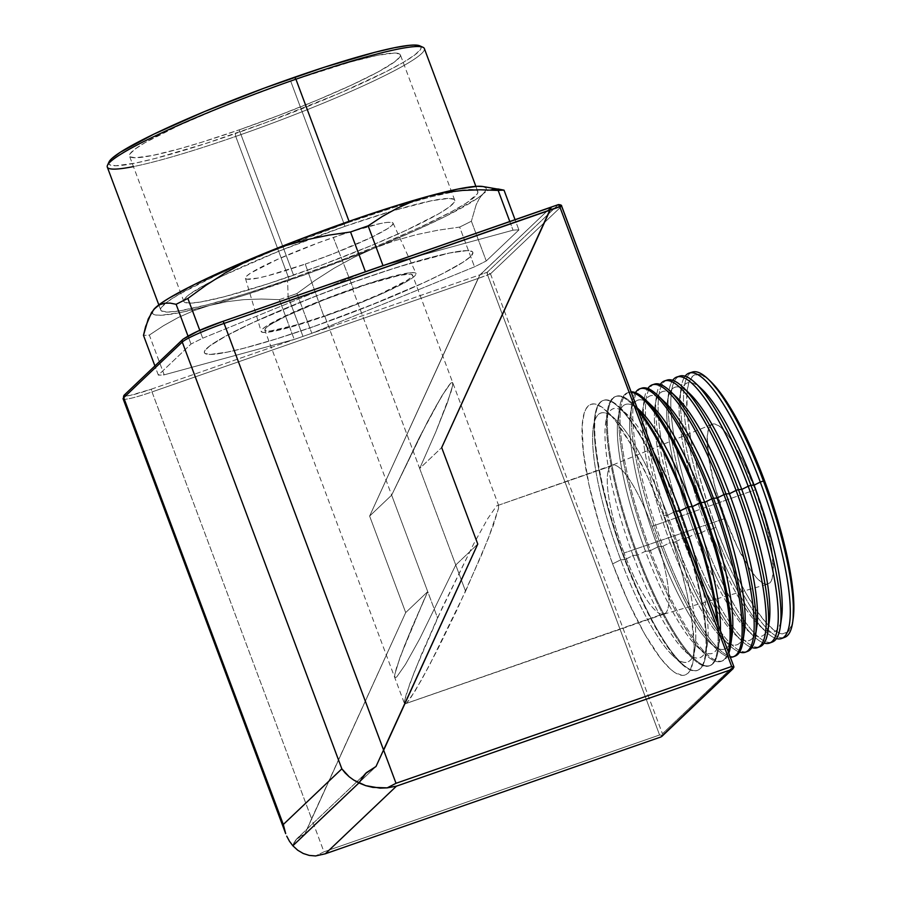 <?xml version="1.0" encoding="UTF-8"?>
<svg xmlns="http://www.w3.org/2000/svg" width="901" height="901" viewBox="0 0 901 901"><rect width="100%" height="100%" fill="white"/><g stroke="black" fill="none" stroke-linecap="round" stroke-linejoin="round"><path stroke-width="0.68" stroke-dasharray="4.5 3.38" d="M783.172 637.705A140.443 31.546 70.8 0 1 713.479 528.47L715.901 527.265A137.042 30.78 -109.2 0 0 793.162 618.717M770.941 642.379A140.804 31.625 70.8 0 1 700.877 532.896L707.24 529.72A131.816 29.609 -109.2 0 0 781.572 617.692M780.773 621.87A131.816 29.609 70.8 0 1 759.239 625.463A131.816 29.609 70.8 0 1 707.24 529.72L710.326 529.574A140.533 31.569 -109.2 0 0 765.76 631.646A140.533 31.569 -109.2 0 0 776.448 638.584A140.533 31.569 70.8 0 1 710.326 529.574L713.479 528.47A140.443 31.546 -109.2 0 0 784.794 637.3M758.721 647.053A141.153 31.704 70.8 0 1 688.263 537.323L694.885 534.011A131.816 29.609 -109.2 0 0 769.217 621.994M768.384 626.319A131.816 29.609 70.8 0 1 746.884 629.765A131.816 29.609 70.8 0 1 694.885 534.011L698.084 533.876A140.883 31.648 -109.2 0 0 753.664 636.196A140.883 31.648 -109.2 0 0 764.161 643.089A140.883 31.648 70.8 0 1 698.084 533.876L700.877 532.896A140.804 31.625 -109.2 0 0 772.371 642.008M746.478 651.716A141.513 31.783 70.8 0 1 675.649 541.749L682.53 538.314A131.816 29.609 -109.2 0 0 756.851 626.285M755.995 630.768A131.816 29.609 70.8 0 1 734.529 634.067A131.816 29.609 70.8 0 1 682.53 538.314L685.852 538.167A141.22 31.726 -109.2 0 0 741.568 640.746A141.22 31.726 -109.2 0 0 751.873 647.582A141.22 31.726 70.8 0 1 685.852 538.167L688.263 537.323A141.153 31.704 -109.2 0 0 759.937 646.704M734.247 656.378A141.874 31.862 70.8 0 1 663.046 546.175L670.175 542.616A131.816 29.609 -109.2 0 0 744.496 630.587M743.595 635.216A131.816 29.609 70.8 0 1 722.174 638.358A131.816 29.609 70.8 0 1 670.175 542.616L673.621 542.458A141.57 31.794 -109.2 0 0 729.472 645.296A141.57 31.794 -109.2 0 0 739.575 652.076A141.57 31.794 70.8 0 1 673.621 542.458L675.649 541.749A141.513 31.783 -109.2 0 0 747.515 651.412M731.207 639.665A131.816 29.609 70.8 0 1 709.819 642.661A131.816 29.609 70.8 0 1 657.82 546.918L650.432 550.601A142.223 31.952 70.8 0 1 631.105 391.834A142.223 31.952 -109.2 0 0 629.157 392.183A142.223 31.952 -109.2 0 0 650.432 550.601L649.159 551.052A142.268 31.952 -109.2 0 0 705.269 654.385A142.268 31.952 -109.2 0 0 728.233 651.603A142.268 31.952 70.8 0 1 721.397 661.3A142.268 31.952 70.8 0 1 649.159 551.052L645.465 551.221A131.816 29.609 -109.2 0 0 719.786 639.192A131.816 29.609 -109.2 0 0 720.44 630.768A131.816 29.609 70.8 0 1 697.464 646.963A131.816 29.609 70.8 0 1 645.465 551.221L637.829 555.027A142.583 32.031 70.8 0 1 632.277 403.265A142.583 32.031 70.8 0 1 637.412 408.694A142.583 32.031 -109.2 0 0 616.487 396.203A142.583 32.031 -109.2 0 0 637.829 555.027L636.917 555.343A142.606 32.031 -109.2 0 0 693.173 658.935A142.606 32.031 -109.2 0 0 717.128 621.904A142.606 32.031 70.8 0 1 709.335 665.862A142.606 32.031 70.8 0 1 636.917 555.343L633.11 555.523A131.816 29.609 -109.2 0 0 707.431 643.494A131.816 29.609 -109.2 0 0 699.942 575.93A131.816 29.609 70.8 0 1 685.109 651.265A131.816 29.609 70.8 0 1 633.11 555.523L625.215 559.453A142.944 32.109 70.8 0 1 619.651 407.308A142.944 32.109 70.8 0 1 668.891 492.892A142.944 32.109 -109.2 0 0 603.828 400.235A142.944 32.109 -109.2 0 0 625.215 559.453L624.686 559.645A142.955 32.109 70.8 0 1 603.298 400.404A142.955 32.109 70.8 0 1 675.513 511.317L675.513 511.317A142.955 32.109 70.8 0 1 697.273 670.423A142.955 32.109 70.8 0 1 624.686 559.645A142.955 32.109 -109.2 0 0 681.077 663.474A142.955 32.109 -109.2 0 0 675.513 511.317L667.618 515.259A131.816 29.609 70.8 0 1 672.743 655.568A131.816 29.609 70.8 0 1 620.744 559.825A131.816 29.609 -109.2 0 0 695.076 647.796A131.816 29.609 -109.2 0 0 667.618 515.259L663.564 515.44A143.293 32.188 70.8 0 1 693.41 659.521A143.293 32.188 70.8 0 1 612.612 563.88L620.744 559.825L625.215 559.453A142.944 32.109 -109.2 0 0 697.802 670.231A142.944 32.109 -109.2 0 0 682.71 529.844A142.944 32.109 70.8 0 1 705.821 654.858A142.944 32.109 70.8 0 1 625.215 559.453L633.11 555.523L637.829 555.027A142.583 32.031 -109.2 0 0 710.225 665.524A142.583 32.031 -109.2 0 0 718.356 625.193A142.583 32.031 70.8 0 1 718.221 650.184A142.583 32.031 70.8 0 1 637.829 555.027L645.465 551.221L650.432 550.601A142.223 31.952 -109.2 0 0 722.658 660.816A142.223 31.952 -109.2 0 0 728.83 653.214A142.223 31.952 70.8 0 1 650.432 550.601L657.82 546.918A131.816 29.609 -109.2 0 0 732.141 634.89M641.816 388.151A141.874 31.862 -109.2 0 0 663.046 546.175L657.82 546.918L661.39 546.761A141.919 31.873 -109.2 0 0 717.365 649.835A141.919 31.873 -109.2 0 0 730.317 657.201A141.919 31.873 70.8 0 1 661.39 546.761L663.046 546.175A141.874 31.862 -109.2 0 0 735.081 656.119M612.173 465.231L496.62 505.878L487.835 518.492L473.521 544.204L437.548 617.906L391.653 495.156L427.626 421.454L441.94 395.742L450.725 383.128L452.595 382.429L452.662 385.538L447.437 402.623L435.859 431.759L419.675 468.509L465.569 591.27L488.241 538.674L498.557 508.299L498.49 505.179L498.557 508.299L493.331 525.373L481.753 554.509L456.514 610.777L438.168 648.348L421.871 679.264L410.09 698.804L406.497 703.298L665.546 613.13A78.815 17.705 -109.2 0 0 652.099 526.342A78.815 17.705 -109.2 0 0 612.173 465.231A78.815 17.705 -109.2 0 0 610.619 466.2L496.62 505.878L498.625 505.416L412.455 274.94A78.815 7.771 159.5 0 0 352.64 289.221L419.675 468.509L441.693 447.583L419.675 468.509L455.748 564.995L419.776 638.696L405.461 664.42L396.677 677.023L394.807 677.732L394.739 674.612L399.965 657.539L411.543 628.402L427.727 591.642L405.698 612.579L304.718 834.258L376.01 766.481L304.718 834.258L299.999 836.342L296.474 839.158L294.143 842.367L292.848 845.757L296.474 839.158L304.718 834.258L311.588 818.727L323.955 851.817L315.587 855.95L323.955 851.817L659.588 734.991L487.644 275.109L490.482 273.848L561.627 206.205L490.482 273.848L662.426 733.729L490.482 273.848A2.579 2.5 46.4 0 0 487.204 272.26L558.35 204.617A2.579 2.5 -133.6 0 1 561.627 206.205L558.35 204.617L551.221 207.106L479.782 275.154L369.624 516.093L391.653 495.156L419.044 438.077L435.352 407.162L447.133 387.621L450.725 383.128L452.595 382.429L452.662 385.538L447.437 402.623L435.859 431.759L419.675 468.509L435.859 431.759L447.437 402.623L452.662 385.538L452.595 382.429L450.725 383.128L441.94 395.742L427.626 421.454L391.653 495.156L369.624 516.093L405.698 612.579L427.727 591.642L324.619 315.857A78.815 7.771 159.5 0 0 412.455 274.94M624.078 552.989A78.815 17.705 70.8 0 1 610.619 466.2A78.815 17.705 70.8 0 1 611.982 465.31A78.815 17.705 70.8 0 1 652.099 526.342L755.308 489.795A84.638 19.011 -109.2 0 0 712.229 424.247A84.638 19.011 -109.2 0 0 725.215 518.402L624.078 552.989L725.215 518.402L737.649 547.504L750.477 569.995L756.423 577.642L761.75 582.451L766.255 584.265L769.758 582.981L772.123 578.679L773.261 571.504L771.752 549.768L765.445 521.071L755.308 489.795L742.875 460.693L730.047 438.201L724.1 430.565L718.773 425.745L714.268 423.943L710.765 425.216L708.4 429.518L707.251 436.692L708.76 458.429L715.067 487.126L725.215 518.402A84.638 19.011 -109.2 0 0 767.866 584.096A84.638 19.011 -109.2 0 0 755.308 489.795L652.099 526.342A78.815 17.705 70.8 0 1 665.546 613.13A78.815 17.705 70.8 0 1 663.789 614.167A78.815 17.705 70.8 0 1 624.078 552.989A78.815 17.705 -109.2 0 0 663.992 614.099A78.815 17.705 -109.2 0 0 665.546 613.13L404.628 703.996L404.56 700.877L406.306 694.063L414.865 670.502L442.031 608.164L473.521 544.204L487.835 518.492L496.62 505.878L610.619 466.2A78.815 17.705 -109.2 0 0 624.078 552.989M793.128 619.01L791.855 624.855L788.015 631.838L782.35 633.899L775.063 630.97L766.436 623.177L756.806 610.799L746.535 594.322L736.027 574.376L725.677 551.739L715.901 527.265L713.479 528.47A140.443 31.546 70.8 0 1 690.943 372.721A140.443 31.546 -109.2 0 0 713.479 528.47L710.326 529.574A140.533 31.569 70.8 0 1 685.12 376.213A140.533 31.569 -109.2 0 0 681.043 388.286A140.533 31.569 -109.2 0 0 710.326 529.574L707.24 529.72A131.816 29.609 70.8 0 1 679.782 397.183A131.816 29.609 70.8 0 1 698.894 386.619M715.901 527.265L707.048 501.902L699.48 476.618L693.466 452.392L689.265 430.16L687.012 410.766L687.091 391.586A137.042 30.78 -109.2 0 0 715.901 527.265M709.312 380.245A137.042 30.78 -109.2 0 0 687.114 391.383L688.668 383.342L692.497 376.37L698.174 374.298L705.46 377.226L710.36 381.202M702.116 389.412A131.816 29.609 -109.2 0 0 707.24 529.72L700.877 532.896A140.804 31.625 70.8 0 1 678.453 376.652A140.804 31.625 -109.2 0 0 700.877 532.896L698.084 533.876A140.883 31.648 70.8 0 1 672.698 380.312A140.883 31.648 -109.2 0 0 668.745 392.228A140.883 31.648 -109.2 0 0 698.084 533.876L694.885 534.011A131.816 29.609 70.8 0 1 667.427 401.486A131.816 29.609 70.8 0 1 686.416 390.831M667.134 380.087A141.153 31.704 -109.2 0 0 688.263 537.323L685.852 538.167A141.22 31.726 70.8 0 1 660.264 384.412A141.22 31.726 -109.2 0 0 656.435 396.181A141.22 31.726 -109.2 0 0 685.852 538.167L682.53 538.314A131.816 29.609 70.8 0 1 655.072 405.788A131.816 29.609 70.8 0 1 673.937 395.032M654.475 384.119A141.513 31.783 -109.2 0 0 675.649 541.749L673.621 542.458A141.57 31.794 70.8 0 1 647.842 388.522A141.57 31.794 -109.2 0 0 644.136 400.123A141.57 31.794 -109.2 0 0 673.621 542.458L670.175 542.616A131.816 29.609 70.8 0 1 642.717 410.079A131.816 29.609 70.8 0 1 661.458 399.244M661.39 546.761A141.919 31.873 70.8 0 1 635.419 392.645A141.919 31.873 -109.2 0 0 631.826 404.065A141.919 31.873 -109.2 0 0 661.39 546.761M649.159 551.052A142.268 31.952 70.8 0 1 627.862 392.588A142.268 31.952 70.8 0 1 631.286 392.307A142.268 31.952 -109.2 0 0 619.516 408.018A142.268 31.952 -109.2 0 0 649.159 551.052M636.917 555.343A142.606 32.031 70.8 0 1 615.574 396.496A142.606 32.031 70.8 0 1 638.336 411.183A142.606 32.031 -109.2 0 0 607.218 411.96A142.606 32.031 -109.2 0 0 636.917 555.343M477.767 544.058L455.748 564.995L477.767 544.058L455.748 564.995L419.776 638.696L405.461 664.42L396.677 677.023L394.807 677.732L394.739 674.612L399.965 657.539L423.38 601.249L427.727 591.642L437.548 617.906L421.364 654.667L409.786 683.803L404.56 700.877L404.628 703.996L406.497 703.298L415.282 690.684L429.597 664.961L465.569 591.27L455.748 564.995L419.776 638.696L405.461 664.42L396.677 677.023L394.807 677.732L394.739 674.612L396.485 667.787L405.045 644.238L427.727 591.642L405.698 612.579L311.588 818.727L323.955 851.817L659.588 734.991L487.644 275.109L487.204 272.26L490.482 273.848L478.138 278.42L369.624 516.093L405.698 612.579L304.718 834.258L376.01 766.481L304.718 834.258L299.999 836.342L296.474 839.158L292.848 845.757L294.143 842.367L297.037 838.594L304.718 834.258L405.698 612.579L427.727 591.642L391.653 495.156L369.624 516.093L405.698 612.579L369.624 516.093L391.653 495.156L419.044 438.077L441.94 395.742L450.725 383.128L452.595 382.429L452.662 385.538L450.917 392.363L435.859 431.759L419.675 468.509L455.748 564.995L477.767 544.058M551.288 207.084L480.075 274.749L487.204 272.26L558.35 204.617M733.572 666.087L662.426 733.729L733.572 666.087L561.627 206.205M663.564 515.44L647.965 477.71L631.522 445.319L615.642 421.049L610.72 415.147L601.699 406.993L594.074 403.93L590.887 404.358L588.15 406.092L585.887 409.11L584.13 413.39L582.192 425.531L583.319 451.773L589.153 485.594L599.21 524.067L612.612 563.88L628.2 601.609L644.643 634.011L660.523 658.282L670.119 668.88L674.477 672.337L682.091 675.39L685.289 674.962L688.026 673.227L690.279 670.22L693.274 660.444L694.142 646.04L691.416 616.982L687.012 593.736L680.728 568.396L672.81 541.963L663.564 515.44L667.618 515.259L675.513 511.317A142.955 32.109 -109.2 0 0 594.908 415.913A142.955 32.109 -109.2 0 0 624.686 559.645L620.744 559.825A131.816 29.609 70.8 0 1 593.297 427.288A131.816 29.609 70.8 0 1 667.618 515.259A131.816 29.609 -109.2 0 0 615.62 419.517A131.816 29.609 -109.2 0 0 620.744 559.825L612.612 563.88A143.293 32.188 70.8 0 1 607.037 411.363A143.293 32.188 70.8 0 1 663.564 515.44M662.46 734.495L662.325 735.261L662.46 734.495M660.951 736.962L662.325 735.261L659.588 734.991L662.325 735.261L661.514 736.68M487.204 272.26A2.579 0.574 -109.2 0 0 487.644 275.109L478.138 278.42L480.075 274.749L487.204 272.26M361.785 778.047L358.913 782.946L361.785 778.047M663.992 614.099L404.628 703.996L264.804 330.138A78.815 7.771 159.5 0 0 324.619 315.857L297.927 324.506L270.537 330.937L266.257 330.96L264.759 329.901L266.099 327.784L270.221 324.698L286.101 316.127L323.819 299.898L366.516 284.547L399.819 275.267L411.002 274.118L412.5 275.177L411.16 277.294L407.027 280.38L380.008 294.109L353.44 305.191L324.619 315.857L427.727 591.642L411.543 628.402L399.965 657.539L394.739 674.612L394.807 677.732L396.677 677.023L405.461 664.42L419.776 638.696L455.748 564.995L419.675 468.509L441.693 447.583L419.675 468.509L352.64 289.221A78.815 7.771 159.5 0 0 264.804 330.138M633.11 555.523A131.816 29.609 70.8 0 1 605.652 422.986A131.816 29.609 70.8 0 1 653.619 452.054A131.816 29.609 -109.2 0 0 627.974 415.215A131.816 29.609 -109.2 0 0 633.11 555.523M640.329 410.912A131.816 29.609 -109.2 0 0 645.465 551.221A131.816 29.609 70.8 0 1 618.007 418.683A131.816 29.609 70.8 0 1 637.232 408.221M652.684 406.61A131.816 29.609 -109.2 0 0 657.82 546.918A131.816 29.609 70.8 0 1 630.362 414.381A131.816 29.609 70.8 0 1 648.979 403.457M665.039 402.308A131.816 29.609 -109.2 0 0 670.175 542.616L663.046 546.175A141.874 31.862 70.8 0 1 640.994 388.466M677.406 398.005A131.816 29.609 -109.2 0 0 682.53 538.314L675.649 541.749A141.513 31.783 70.8 0 1 653.484 384.524M689.761 393.714A131.816 29.609 -109.2 0 0 694.885 534.011L688.263 537.323A141.153 31.704 70.8 0 1 665.963 380.582M109.01 161.966A166.662 16.432 159.5 0 0 235.296 133.585L235.735 136.423A169.242 16.691 -20.5 0 1 133.427 166.584M153.778 309.471L152.584 311.284L152.708 313.694L155.682 315.023L161.448 315.249L180.943 312.422L209.865 305.383L193.704 310.687L178.24 317.512L163.486 325.712L149.329 335.082A200.427 19.766 -20.5 0 1 143.473 335.341A200.427 19.766 159.5 0 0 149.329 335.082L164.196 374.839L294.233 339.418L279.366 299.661A200.427 19.766 159.5 0 0 288.117 296.632L302.984 336.388L288.117 296.632A200.427 19.766 159.5 0 0 296.958 293.535L311.825 333.291A200.427 19.766 -20.5 0 1 302.984 336.388A200.427 19.766 -20.5 0 1 294.233 339.418L279.366 299.661L261.414 299.019L243.811 299.639L226.613 301.711L209.865 305.383A178.15 17.569 159.5 0 0 287.599 280.887L288.117 296.632A200.427 19.766 -20.5 0 1 279.366 299.661L261.414 299.019L243.811 299.639L226.613 301.711L209.865 305.383L246.243 294.627L309.268 273.183L373.825 248.316L412.804 231.715L445.421 216.409L477.688 198.13L483.229 193.704L485.954 190.269L485.842 187.859L482.632 186.484M107.298 167.09A169.242 16.691 159.5 0 0 235.735 136.423L289.187 279.378A169.242 16.691 -20.5 0 1 160.75 310.045A169.242 16.691 -20.5 0 1 165.716 303.085A169.242 16.691 -20.5 0 1 240.747 264.342A169.242 16.691 -20.5 0 1 288.05 244.858A169.242 16.691 -20.5 0 1 349.363 222.164L349.047 221.319L349.363 222.164L393.275 207.658L430.824 196.869L458.767 190.719L474.692 189.739L477.057 190.595L477.902 192.026L477.226 194.019L466.166 203.187L451.66 211.634L420.587 227.018L380.785 244.441L335.69 262.405L289.187 279.378L245.263 293.884L207.726 304.673L179.783 310.834L167.721 312.073L161.493 310.958L160.637 309.527L161.313 307.534L167.214 301.925L178.961 294.345L217.963 274.535L272.384 251.097L349.363 222.164A169.242 16.691 -20.5 0 1 408.536 203.052A169.242 16.691 -20.5 0 1 458.305 190.798A169.242 16.691 -20.5 0 1 475.154 189.829A169.242 16.691 -20.5 0 1 477.8 191.508A169.242 16.691 -20.5 0 1 289.187 279.378L235.735 136.423A169.242 16.691 159.5 0 0 424.348 48.553M344.982 226.331A144.588 14.258 -20.5 0 1 391.439 211.217A144.588 14.258 -20.5 0 1 454.701 200.135A144.588 14.258 -20.5 0 1 293.568 275.21L239.215 129.845A144.588 14.258 159.5 0 0 400.359 54.781A144.588 14.258 159.5 0 0 290.629 80.977L344.982 226.331L279.22 251.052L222.919 275.706L206.171 284.209L189.368 294.469L184.333 299.256L183.748 300.968L184.48 302.184L189.807 303.141L200.101 302.083L223.977 296.823L268.104 283.781L320.024 265.705L371.82 245.365L405.822 230.476L439.147 213.548L449.171 207.072L454.217 202.286L454.791 200.585L454.07 199.358L448.743 198.411L431.534 200.743L393.94 210.474L344.982 226.331L290.629 80.977A144.588 14.258 159.5 0 0 129.496 156.053A144.588 14.258 159.5 0 0 239.215 129.845L293.568 275.21A144.588 14.258 -20.5 0 1 183.838 301.407A144.588 14.258 -20.5 0 1 212.749 280.752A144.588 14.258 -20.5 0 1 310.654 238.776A144.588 14.258 -20.5 0 1 344.982 226.331M305.259 264.094A78.815 7.771 159.5 0 0 393.073 223.121A78.815 7.771 159.5 0 0 349.115 232.154A78.815 7.771 159.5 0 0 333.28 237.447L353.327 288.568A82.701 8.154 -20.5 0 1 416.071 273.532A82.701 8.154 -20.5 0 1 323.921 316.521L305.259 264.094L323.921 316.521L354.172 305.315L382.047 293.692L403.31 283.421L410.405 279.287L414.73 276.055L416.138 273.836L414.561 272.721L410.079 272.744L381.337 279.49L338.202 293.996L295.213 311.386L266.854 325.79L262.518 329.034L261.121 331.253L262.687 332.368L267.18 332.334L284.119 328.876L323.921 316.521A82.701 8.154 -20.5 0 1 261.144 331.444A82.701 8.154 -20.5 0 1 353.327 288.568L333.28 237.447A78.815 7.771 159.5 0 0 245.432 278.319A78.815 7.771 159.5 0 0 305.259 264.094L267.327 275.875L258.08 278.049L246.897 279.197L245.399 278.127L246.739 276.021L250.872 272.935L277.891 259.206L318.864 242.628L347.167 232.785L380.47 223.504L387.362 222.378L391.642 222.356L393.14 223.414L391.8 225.532L387.678 228.606L371.798 237.188L334.08 253.418L305.259 264.094M313.143 326.736L313.154 326.759A143.293 14.134 -20.5 0 1 204.414 352.753A143.293 14.134 159.5 0 0 313.143 326.736A143.293 14.134 159.5 0 0 472.856 252.37A143.293 14.134 159.5 0 0 364.094 278.296A143.293 14.134 159.5 0 0 204.403 352.73A143.293 14.134 -20.5 0 1 364.105 278.319L364.094 278.296A143.293 14.134 -20.5 0 1 472.867 252.393A143.293 14.134 -20.5 0 1 313.154 326.759L378.319 302.24L424.394 282.396L442.909 273.454L462.99 262.225L470.491 256.616L472.935 252.776L472.214 251.559L466.932 250.613L449.881 252.933L401.283 266.009L364.094 278.296L324.72 292.667L286.529 307.883L252.843 322.637L226.534 335.656L209.877 345.826L204.876 350.568L204.302 352.257L205.023 353.474L210.305 354.42L227.356 352.1L244.171 348.158L275.954 339.024L313.143 326.736M551.221 207.106L479.782 275.154L369.624 516.093L478.138 278.42L152.01 391.924L311.588 818.727L152.01 391.924A2.579 0.574 70.8 0 1 151.571 389.086L480.075 274.749L551.221 207.106L222.727 321.443A35.499 3.503 159.5 0 0 183.736 338.821L125.216 394.458L124.608 395.415L125.284 395.888L130.318 395.37L151.571 389.086L480.075 274.749L478.138 278.42L152.01 391.924A38.079 3.75 -20.5 0 1 123.133 398.884M202.725 338.202L199.785 330.34L202.725 338.202L365.029 271.899L202.725 338.202A200.427 19.766 -20.5 0 0 190.989 344.058L158.339 375.098L154.904 365.93L158.339 375.098L190.989 344.058A200.427 19.766 -20.5 0 1 202.725 338.202M187.96 335.983L190.989 344.058L187.96 335.983M499.695 189.199L492.622 189.075L487.644 190.595L483.229 193.704L479.4 198.445L476.167 204.775L471.381 221.207L486.247 260.963A200.427 19.766 -20.5 0 1 474.512 266.831L311.825 333.291L474.512 266.831L459.645 227.075A200.427 19.766 159.5 0 0 471.381 221.207L486.247 260.963A200.427 19.766 -20.5 0 1 474.512 266.831L459.645 227.075L437.649 230.262L415.992 234.756L394.694 240.725L373.825 248.316L353.53 257.551L333.956 268.284L315.136 280.335L296.958 293.535L311.825 333.291A200.427 19.766 -20.5 0 1 302.984 336.388A200.427 19.766 -20.5 0 1 294.233 339.418L164.196 374.839A200.427 19.766 -20.5 0 1 158.339 375.098A200.427 19.766 -20.5 0 0 164.196 374.839L149.329 335.082L163.486 325.712L178.24 317.512L193.704 310.687L209.865 305.383A178.15 17.569 159.5 0 1 153.733 309.527M518.897 229.935L515.057 219.675L518.897 229.935L486.247 260.963L518.897 229.935A200.427 19.766 -20.5 0 0 513.041 230.194L383.319 265.536L513.041 230.194A200.427 19.766 -20.5 0 1 518.897 229.935M509.797 221.511L513.041 230.194L509.797 221.511M445.443 192.487L462.686 190.415M109.381 161.302L108.706 163.272L109.55 164.68L115.688 165.773L135.51 163.081L155.073 158.497L205.935 143.45L265.784 122.626L339.328 93.321L386.225 71.607L403.096 62.507L414.663 55.04L420.474 49.521L421.139 47.55L419.72 45.816M290.629 80.977L350.32 62.023L377.192 55.378L394.39 53.046L399.717 53.992L400.449 55.22L399.864 56.921L394.829 61.718L378.026 71.979L351.48 85.111L317.479 100L278.95 115.351L239.215 129.845L201.7 142.245L179.524 148.8L152.652 155.445L135.454 157.776L130.127 156.83L129.406 155.603L129.981 153.902L135.015 149.104L145.05 142.64L178.375 125.712L224.867 105.687L290.629 80.977M296.958 293.535A200.427 19.766 -20.5 0 1 288.117 296.632L287.599 280.887A178.15 17.569 159.5 0 0 373.825 248.316L353.53 257.551L333.956 268.284L315.136 280.335L296.958 293.535M373.825 248.316A178.15 17.569 159.5 0 0 483.229 193.704L479.4 198.445L476.167 204.775L471.381 221.207A200.427 19.766 -20.5 0 1 459.645 227.075L437.649 230.262L415.992 234.756L394.694 240.725L373.825 248.316M492.622 189.075L487.644 190.595L483.229 193.704A178.15 17.569 159.5 0 0 486.112 189.874A178.15 17.569 159.5 0 0 482.609 186.484M422.997 47.291A169.242 16.691 -20.5 0 1 235.735 136.423L235.296 133.585A166.662 16.432 159.5 0 0 419.697 45.805M313.154 326.759L275.965 339.046L244.182 348.18L227.367 352.122L210.316 354.442L205.034 353.496L204.313 352.28L204.887 350.59L209.888 345.849L226.545 335.679L252.843 322.659L311.701 297.724L351.052 282.937L389.345 269.827L423.256 259.544L449.892 252.956L466.943 250.647L470.209 250.861L472.214 251.582L472.935 252.798L470.502 256.639L463.001 262.247L442.92 273.476L424.405 282.418L365.558 307.354L313.154 326.759M123.11 398.828A38.079 3.75 159.5 0 0 152.01 391.924A2.579 0.574 -109.2 0 1 151.571 389.086A35.499 3.503 159.5 0 1 125.216 394.458A2.579 2.5 46.4 0 0 124.338 394.998L124.338 394.998M183.736 338.821A2.579 2.5 46.4 0 0 182.869 339.35A2.579 2.5 -133.6 0 1 183.736 338.821L125.216 394.458M765.76 631.646L759.239 625.463M753.664 636.196L746.884 629.765M741.568 640.746L734.529 634.067M729.472 645.296L722.174 638.358M717.365 649.835L709.819 642.661M718.221 650.184L719.786 639.192M705.269 654.385L697.464 646.963M705.821 654.858L707.431 643.494M693.173 658.935L685.109 651.265M693.41 659.521L695.076 647.796M681.077 663.474L672.743 655.568M712.229 424.247L611.982 465.31M709.335 665.862L710.225 665.524M721.397 661.3L722.658 660.816M627.862 392.588L629.157 392.183M615.574 396.496L616.487 396.203M366.392 772.664L297.037 838.594L366.392 772.664M663.789 614.167L767.866 584.096M594.908 415.913L593.297 427.288M607.037 411.363L615.62 419.517M607.218 411.96L605.652 422.986M619.651 407.308L627.974 415.215M619.516 408.018L618.007 418.683M632.277 403.265L637.086 407.826M631.826 404.065L630.362 414.381M644.136 400.123L642.717 410.079M656.435 396.181L655.072 405.788M668.745 392.228L667.427 401.486M681.043 388.286L679.782 397.183M158.824 304.91L160.75 310.045M454.701 200.135L400.359 54.781M393.073 223.121L416.071 273.532M245.432 278.319L261.144 331.444M183.838 301.407L129.496 156.053M475.874 186.361L477.8 191.508"/><path stroke-width="1.35" d="M792.677 622.197L793.162 618.717A137.042 30.78 -109.2 0 0 764.622 480.943L763.417 480.988A140.443 31.546 70.8 0 1 792.677 622.197A140.443 31.546 70.8 0 1 783.172 637.705M780.266 626.859L781.572 617.692A131.816 29.609 -109.2 0 0 754.114 485.155L750.938 485.301A140.804 31.625 70.8 0 1 780.266 626.859A140.804 31.625 70.8 0 1 770.941 642.379M781.685 638.482L784.794 637.3A140.443 31.546 -109.2 0 0 763.417 480.988L760.286 482.069A140.533 31.569 70.8 0 1 781.685 638.482A140.533 31.569 70.8 0 1 776.448 638.584A140.533 31.569 -109.2 0 0 760.286 482.069L754.114 485.155A131.816 29.609 70.8 0 1 780.773 621.87M767.855 631.522L769.217 621.994A131.816 29.609 -109.2 0 0 741.76 489.457L738.46 489.603A141.153 31.704 70.8 0 1 767.855 631.522A141.153 31.704 70.8 0 1 758.721 647.053M769.623 643.044L772.371 642.008A140.804 31.625 -109.2 0 0 750.938 485.301L748.179 486.247A140.883 31.648 70.8 0 1 769.623 643.044A140.883 31.648 70.8 0 1 764.161 643.089A140.883 31.648 -109.2 0 0 748.179 486.247L741.76 489.457A131.816 29.609 70.8 0 1 768.384 626.319M755.443 636.196L756.851 626.285A131.816 29.609 -109.2 0 0 729.405 493.759L725.969 493.906A141.513 31.783 70.8 0 1 755.443 636.196A141.513 31.783 70.8 0 1 746.478 651.716M757.561 647.605L759.937 646.704A141.153 31.704 -109.2 0 0 738.46 489.603L736.072 490.426A141.22 31.726 70.8 0 1 757.561 647.605A141.22 31.726 70.8 0 1 751.873 647.582A141.22 31.726 -109.2 0 0 736.072 490.426L729.405 493.759A131.816 29.609 70.8 0 1 755.995 630.768M743.043 640.859L744.496 630.587A131.816 29.609 -109.2 0 0 717.038 498.062L713.491 498.219A141.874 31.862 70.8 0 1 743.043 640.859A141.874 31.862 70.8 0 1 734.247 656.378M745.51 652.166L747.515 651.412A141.513 31.783 -109.2 0 0 725.969 493.906L723.953 494.604A141.57 31.794 70.8 0 1 745.51 652.166A141.57 31.794 70.8 0 1 739.575 652.076A141.57 31.794 -109.2 0 0 723.953 494.604L717.038 498.062A131.816 29.609 70.8 0 1 743.595 635.216M701.012 502.521A142.223 31.952 70.8 0 1 730.632 645.521A142.223 31.952 70.8 0 1 728.83 653.214A142.223 31.952 -109.2 0 0 701.012 502.521L692.328 506.655L688.522 506.835A142.583 32.031 70.8 0 1 718.356 625.193A142.583 32.031 -109.2 0 0 688.522 506.835L679.973 510.957L676.043 511.137A142.944 32.109 70.8 0 1 682.71 529.844A142.944 32.109 -109.2 0 0 676.043 511.137L676.043 511.137A142.944 32.109 -109.2 0 0 668.891 492.892A142.944 32.109 70.8 0 1 676.043 511.137L679.973 510.957A131.816 29.609 70.8 0 1 699.942 575.93A131.816 29.609 -109.2 0 0 679.973 510.957L687.632 507.139A142.606 32.031 70.8 0 1 717.128 621.904A142.606 32.031 -109.2 0 0 687.632 507.139L688.522 506.835A142.583 32.031 -109.2 0 0 637.412 408.694A142.583 32.031 70.8 0 1 688.522 506.835L692.328 506.655A131.816 29.609 70.8 0 1 720.44 630.768A131.816 29.609 -109.2 0 0 692.328 506.655L699.739 502.961A142.268 31.952 70.8 0 1 728.233 651.603A142.268 31.952 -109.2 0 0 699.739 502.961L701.012 502.521A142.223 31.952 -109.2 0 0 631.105 391.834A142.223 31.952 70.8 0 1 644.902 399.222A142.223 31.952 70.8 0 1 701.012 502.521L704.683 502.353L701.012 502.521M730.632 645.521L732.141 634.89A131.816 29.609 -109.2 0 0 704.683 502.353A131.816 29.609 70.8 0 1 731.207 639.665M711.846 498.782L704.683 502.353L711.846 498.782A141.919 31.873 70.8 0 1 733.448 656.739A141.919 31.873 70.8 0 1 730.317 657.201A141.919 31.873 -109.2 0 0 711.846 498.782L713.491 498.219L711.846 498.782A141.919 31.873 -109.2 0 0 635.419 392.645A141.919 31.873 70.8 0 1 640.149 388.68A141.919 31.873 70.8 0 1 711.846 498.782M733.448 656.739L735.081 656.119A141.874 31.862 -109.2 0 0 713.491 498.219A141.874 31.862 -109.2 0 0 641.816 388.151L640.149 388.68M698.894 386.619A131.816 29.609 70.8 0 1 754.114 485.155L760.286 482.069A140.533 31.569 -109.2 0 0 685.12 376.213A140.533 31.569 70.8 0 1 689.288 373.037A140.533 31.569 70.8 0 1 760.286 482.069L763.417 480.988A140.443 31.546 -109.2 0 0 692.464 372.034A140.443 31.546 -109.2 0 0 690.943 372.721A140.443 31.546 70.8 0 1 708.017 378.983A140.443 31.546 70.8 0 1 763.417 480.988L764.622 480.943L773.475 506.306L781.043 531.579L787.046 555.804L791.258 578.048L793.499 597.442L793.128 619.01M710.36 381.202L723.717 397.397L733.988 413.874L744.496 433.82L754.835 456.458L764.622 480.943A137.042 30.78 -109.2 0 0 710.562 381.405A137.042 30.78 -109.2 0 0 709.312 380.245M686.416 390.831A131.816 29.609 70.8 0 1 741.76 489.457L748.179 486.247A140.883 31.648 -109.2 0 0 672.698 380.312A140.883 31.648 70.8 0 1 677 376.956A140.883 31.648 70.8 0 1 748.179 486.247L750.938 485.301A140.804 31.625 -109.2 0 0 679.804 376.066A140.804 31.625 -109.2 0 0 678.453 376.652A140.804 31.625 70.8 0 1 695.392 383.026A140.804 31.625 70.8 0 1 750.938 485.301L754.114 485.155A131.816 29.609 -109.2 0 0 702.116 389.412L695.392 383.026M673.937 395.032A131.816 29.609 70.8 0 1 729.405 493.759L736.072 490.426A141.22 31.726 -109.2 0 0 660.264 384.412A141.22 31.726 70.8 0 1 664.724 380.864A141.22 31.726 70.8 0 1 736.072 490.426L738.46 489.603A141.153 31.704 -109.2 0 0 667.134 380.087L664.724 380.864M661.458 399.244A131.816 29.609 70.8 0 1 717.038 498.062L723.953 494.604A141.57 31.794 -109.2 0 0 647.842 388.522A141.57 31.794 70.8 0 1 652.437 384.772A141.57 31.794 70.8 0 1 723.953 494.604L725.969 493.906A141.513 31.783 -109.2 0 0 654.475 384.119L652.437 384.772M631.286 392.307A142.268 31.952 70.8 0 1 699.739 502.961A142.268 31.952 -109.2 0 0 631.286 392.307M638.336 411.183A142.606 32.031 70.8 0 1 687.632 507.139A142.606 32.031 -109.2 0 0 638.336 411.183M733.819 666.549L561.672 206.126L224.079 323.414L396.023 783.296L387.193 787.868L396.023 783.296L731.657 666.481L733.932 667.179L732.096 669.319L396.463 786.145L387.193 787.868L372.789 787.384L365.671 785.638L353.789 780.108L358.913 782.946L292.848 845.757L289.469 841.264L292.848 845.757L358.913 782.946L292.848 845.757L297.724 850.24L303.254 853.495L309.28 855.421L315.587 855.95L309.28 855.421L303.254 853.495L297.724 850.24L292.848 845.757L358.913 782.946L365.569 773.475L376.01 766.481L477.767 544.058L441.693 447.583L551.221 207.106L441.693 447.583L477.767 544.058L383.657 750.206L396.023 783.296L731.657 666.481L733.932 667.179L660.951 736.962L732.096 669.319L396.463 786.145L325.317 853.788L660.951 736.962L325.317 853.788L396.463 786.145L387.193 787.868L380.042 788.138L365.671 785.638L358.913 782.946L366.392 772.664L376.01 766.481L365.569 773.475L361.785 778.047L366.392 772.664L376.01 766.481L477.767 544.058L441.693 447.583L550.207 209.899L559.712 206.588L731.657 666.481L559.712 206.588L561.627 206.205L733.842 666.627M551.288 207.084L558.406 204.595A2.579 0.574 -109.2 0 0 558.35 204.617L559.712 206.588A2.579 0.574 -109.2 0 0 558.406 204.595L222.772 321.409A2.579 0.574 70.8 0 1 224.079 323.414A38.079 3.75 159.5 0 0 182.261 342.053L341.839 768.846L283.308 824.483L123.741 397.69L182.261 342.053L341.839 768.846L283.308 824.483L123.741 397.69A38.079 3.75 159.5 0 0 123.11 398.828L285.685 833.639L283.308 824.483L285.685 833.639M123.11 398.828L124.338 394.998A2.579 2.5 46.4 0 0 123.741 397.69L182.261 342.053A2.579 2.5 -133.6 0 1 182.858 339.35A2.579 2.5 46.4 0 0 182.261 342.053A38.079 3.75 -20.5 0 1 224.079 323.414L383.657 750.206L477.767 544.058L441.693 447.583L551.288 207.185L222.829 321.409M315.587 855.95L325.317 853.788L315.587 855.95M653.619 452.054A131.816 29.609 70.8 0 1 679.973 510.957A131.816 29.609 -109.2 0 0 653.619 452.054M637.232 408.221A131.816 29.609 70.8 0 1 692.328 506.655A131.816 29.609 -109.2 0 0 640.329 410.912L637.086 407.826M648.979 403.457A131.816 29.609 70.8 0 1 704.683 502.353A131.816 29.609 -109.2 0 0 652.684 406.61L644.902 399.222M640.994 388.466A141.874 31.862 70.8 0 1 657.527 395.167A141.874 31.862 70.8 0 1 713.491 498.219L717.038 498.062A131.816 29.609 -109.2 0 0 665.039 402.308L657.527 395.167M653.484 384.524A141.513 31.783 70.8 0 1 670.153 391.124A141.513 31.783 70.8 0 1 725.969 493.906L729.405 493.759A131.816 29.609 -109.2 0 0 677.406 398.005L670.153 391.124M665.963 380.582A141.153 31.704 70.8 0 1 682.767 387.081A141.153 31.704 70.8 0 1 738.46 489.603L741.76 489.457A131.816 29.609 -109.2 0 0 689.761 393.714L682.767 387.081M733.223 668.531L732.096 669.319M475.874 186.361L424.348 48.553A169.242 16.691 159.5 0 0 295.911 79.209L349.047 221.319L295.911 79.209L294.559 77.238A166.662 16.432 159.5 0 0 109.01 161.966L107.501 165.255A169.242 16.691 -20.5 0 1 295.911 79.209A169.242 16.691 159.5 0 0 107.298 167.09L158.824 304.91M133.427 166.584A169.242 16.691 -20.5 0 1 107.501 165.255M482.868 186.53L477.102 186.293L457.607 189.131L428.685 196.159L392.295 206.915L350.951 220.666L307.432 236.456L264.725 253.226L244.453 262.45L224.935 273.149L206.104 285.2L187.87 298.445L199.785 330.34L187.87 298.445A200.427 19.766 159.5 0 0 176.123 304.301L187.96 335.983L176.123 304.301A200.427 19.766 -20.5 0 1 187.87 298.445L206.104 285.2L224.935 273.149L244.453 262.45L264.725 253.226L225.734 269.838L193.118 285.144L169.106 298.107L160.851 303.423L153.778 309.471M153.823 309.415L148.26 318.909L143.473 335.341L154.904 365.93L143.473 335.341L145.613 326.556L151.492 312.579L155.321 307.838L159.736 304.729L164.714 303.209L170.21 303.119L176.123 304.301L170.21 303.119L164.714 303.209L159.736 304.729L155.321 307.838A178.15 17.569 159.5 0 0 153.823 309.415A178.15 17.569 159.5 0 0 153.733 309.527M153.62 309.651L155.321 307.838A178.15 17.569 159.5 0 1 264.725 253.226L285.628 245.624L306.971 239.643L328.628 235.161L350.545 231.985A200.427 19.766 -20.5 0 1 368.137 225.858L382.339 216.454L397.116 208.266L412.534 201.452L428.685 196.159A178.15 17.569 159.5 0 0 264.725 253.226L285.628 245.624L306.971 239.643L328.628 235.161L350.545 231.985L365.412 271.742A200.427 19.766 -20.5 0 1 383.004 265.615L368.137 225.858A200.427 19.766 159.5 0 0 350.545 231.985L365.412 271.742A200.427 19.766 -20.5 0 1 383.004 265.615L368.137 225.858L382.339 216.454L397.116 208.266L412.534 201.452L428.685 196.159A178.15 17.569 159.5 0 1 482.609 186.484L504.031 190.167L515.057 219.675L504.031 190.167A200.427 19.766 159.5 0 0 498.174 190.438L509.797 221.511L498.174 190.438A200.427 19.766 -20.5 0 1 504.031 190.167L498.118 188.985L492.622 189.075M445.443 192.487L428.685 196.159L445.443 192.487L462.686 190.415L480.278 189.796L498.174 190.438L480.278 189.796L462.686 190.415M420.305 46.142L414.156 45.05L408.919 45.377L394.334 47.742L374.771 52.326L323.91 67.372L264.061 88.197L204.347 111.645L153.857 134.148L120.272 152.28L111.544 158.801L108.998 161.989M295.911 79.209A169.242 16.691 -20.5 0 1 422.997 47.291L419.697 45.805A166.662 16.432 159.5 0 0 294.559 77.238L295.911 79.209M222.727 321.443A2.579 0.574 70.8 0 1 222.772 321.409A2.579 0.574 -109.2 0 0 222.727 321.443L197.769 331.241L183.736 338.821M289.469 841.264L286.709 836.151L289.469 841.264M345.162 772.979L341.839 768.846L349.171 776.763L345.162 772.979M353.789 780.108L349.171 776.763L353.789 780.108M124.338 394.998L182.858 339.35A2.579 2.5 -133.6 0 1 182.869 339.35C191.136 333.685 204.437 327.705 222.772 321.409A2.579 0.574 -109.2 0 1 224.079 323.414L550.207 209.899L551.221 207.106M123.133 398.884A38.079 3.75 -20.5 0 1 123.741 397.69A2.579 2.5 -133.6 0 1 125.216 394.458M689.288 373.037L692.464 372.034M677 376.956L679.804 376.066M733.02 668.745L661.784 736.466M561.672 206.126C561.807 205.248 560.715 204.741 558.406 204.595M708.017 378.983L710.562 381.405"/></g></svg>
